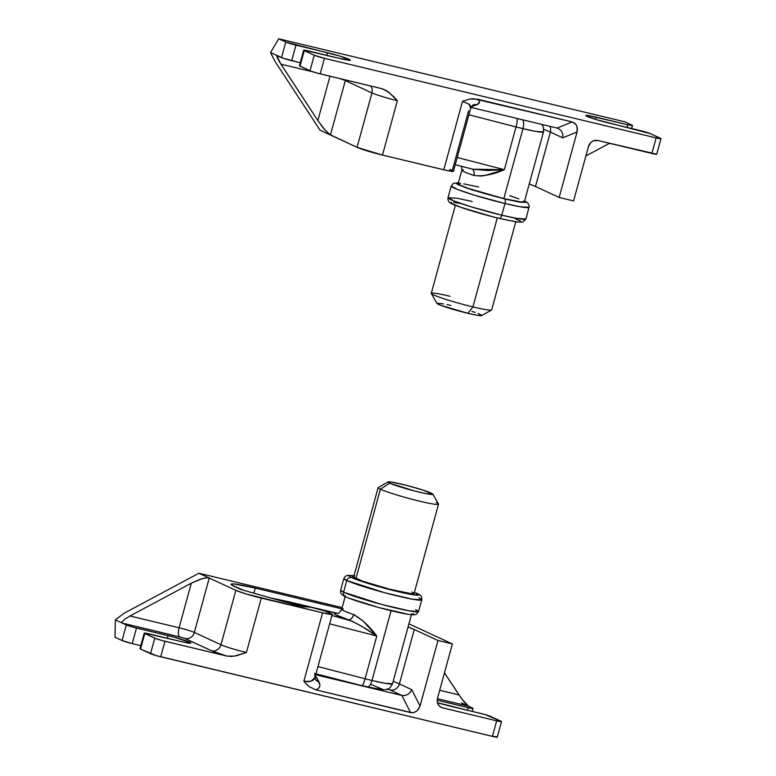 <?xml version="1.0" encoding="UTF-8"?>
<svg xmlns="http://www.w3.org/2000/svg" width="776" height="776" viewBox="0 0 776 776"><rect width="100%" height="100%" fill="white"/><g stroke="black" fill="none" stroke-linecap="round" stroke-linejoin="round"><path stroke-width="1.16" d="M656.719 154.201L597.801 140.475L593.436 140.825L590.856 142.493L588.46 146.519L573.58 200.926L559.157 197.463L577.082 131.93L577.131 127.021L575.773 124.257L572.145 121.9L473.68 98.717L469.878 99.037L462.506 101.336L443.785 169.789L382.49 155.084L397.37 100.676L394.014 96.951L386.419 90.559L381.831 88.668L317.19 73.109L310.72 71.072L299.439 65.766A8.08 0.592 15.3 0 0 300.021 66.154L304.27 50.615L314.261 55.232L310.002 70.771L300.021 66.154L304.27 50.615L303.843 50.139L340.072 58.539L308.518 50.973A8.08 0.592 -164.7 0 0 303.688 50.207A8.08 0.592 -164.7 0 0 304.27 50.615L314.261 55.232L310.002 70.771A8.08 0.592 15.3 0 0 320.178 73.875L324.426 58.326L656.137 137.905L651.879 153.454L597.801 140.475A8.08 7.391 -65.2 0 0 588.46 146.519L573.58 200.926L559.157 197.463L577.082 131.93L562.745 137.827L550.368 132.104L535.488 186.512L559.157 197.463L535.488 186.512A40.401 2.939 15.3 0 0 529.251 184.009L535.488 186.512L550.368 132.104A40.401 2.939 15.3 0 0 543.792 129.476A40.401 2.939 -164.7 0 1 550.368 132.104A8.08 7.391 114.8 0 0 549.883 126.343A8.08 7.391 -65.2 0 1 550.368 132.104L562.745 137.827L562.804 134.626L561.756 131.648L559.758 129.349L557.12 128.079L470.974 107.418L557.12 128.079L572.145 121.9L557.12 128.079L559.758 129.349L561.756 131.648L562.804 134.626L562.745 137.827L577.082 131.93L577.402 128.622L576.578 125.547L574.735 123.19L572.145 121.9L477.415 99.173C480.422 101.394 480.208 103.257 476.784 104.77L479.529 102.238L479.073 100.734L477.385 99.163L469.878 99.037L462.506 101.336L443.785 169.789A16.16 1.174 15.3 0 0 453.446 171.312L470.731 108.126L470.266 105.536L469.121 104.265L462.506 101.336L468.976 104.159L470.702 108.233M300.254 62.749L283.211 58.248L270.552 52.516L278.749 38.8L285.781 42.05L281.523 57.599L276.819 55.94L280.931 64.175L312.893 71.838L280.931 64.175L317.859 120.542L329.984 76.232L317.859 120.542L279.738 62.284L277.245 57.628L276.819 55.94L277.459 55.717L270.552 52.516L275.014 61.43L320.071 130.222L275.014 61.43L270.552 52.516L278.749 38.8L624.884 121.832L631.907 125.091L624.884 121.832L278.749 38.8L285.781 42.05L281.523 57.599A8.08 0.592 15.3 0 0 291.698 60.693L295.947 45.153L327.491 52.719L326.774 55.348L327.491 52.719A17.169 1.251 -164.7 0 1 350.345 60.159A17.169 1.251 -164.7 0 1 340.072 58.539L350.345 60.14L340.169 56.173L285.781 42.05A8.08 0.592 -164.7 0 0 295.947 45.153L291.698 60.693L300.254 62.749M382.578 88.871L320.178 73.875L324.426 58.326L314.261 55.232A8.08 0.592 -164.7 0 0 324.426 58.326L656.137 137.905L651.879 153.454A8.08 0.592 15.3 0 0 656.719 154.211L660.968 138.671L656.137 137.905A8.08 0.592 -164.7 0 0 660.968 138.671L650.404 133.647L660.386 138.264A8.08 0.592 -164.7 0 1 660.968 138.671M640.229 130.543L608.685 122.977A17.169 1.251 -164.7 0 1 585.832 115.537A17.169 1.251 -164.7 0 1 596.104 117.157L595.502 119.368L596.104 117.157L627.658 124.723L626.94 127.351L627.658 124.723L588.654 115.605L586.161 115.391L586.142 115.896L596.007 119.523L650.404 133.647A8.08 0.592 -164.7 0 0 640.229 130.543M631.907 125.091L627.658 124.723A8.08 0.592 -164.7 0 0 632.488 125.489A8.08 0.592 -164.7 0 0 631.907 125.091M472.846 105.022A8.08 7.129 -112.4 0 1 476.784 104.77L471.284 106.768L476.784 104.77A8.08 7.129 67.6 0 0 472.875 105.012L470.731 108.126M468.617 110.803L452.282 170.507L453.165 170.972M609.567 143.298L585.88 155.966L609.567 143.298M453.456 171.292L446.481 170.41L382.49 155.084L357.057 147.333A20.195 1.474 15.3 0 0 382.49 155.084L397.37 100.676A20.195 1.474 -164.7 0 1 371.946 92.926L357.057 147.333L330.43 135.014L345.31 80.607L371.946 92.926L357.057 147.333L329.412 134.374L323.126 127.788L317.859 120.542L324.911 129.922L330.43 135.014L320.071 130.222L330.43 135.014L345.31 80.607A12.115 0.883 15.3 0 0 339.015 78.395A12.115 0.883 -164.7 0 1 345.31 80.607A8.08 7.391 114.8 0 0 345.465 79.947A8.08 7.391 -65.2 0 1 345.31 80.607L371.946 92.926A8.08 7.391 114.8 0 0 370.753 86.01A8.08 7.391 -65.2 0 1 371.946 92.926A20.195 1.474 -164.7 0 0 397.37 100.676L388.504 91.937L381.831 88.668M449.828 169.372L452.282 170.507M473.661 106.05A8.08 7.129 67.6 0 0 471.905 105.866A8.08 7.129 -112.4 0 1 473.661 106.05M276.819 55.94L277.459 55.717M458.383 182.806L453.407 183.34L451.225 186.017L457.53 189.46L474.049 195.067L504.982 203.525A40.401 2.939 -164.7 0 1 451.225 186.017L448.033 197.676A40.401 2.939 15.3 0 0 501.791 215.185A4.035 1.6 103.5 0 1 499.385 218.425A4.035 1.6 103.5 0 1 499.249 218.386A4.035 1.6 -76.5 0 0 499.385 218.425A4.035 1.6 -76.5 0 0 501.791 215.185L470.857 206.726L454.348 201.12L448.033 197.676L457.113 198.249L472.206 201.488M458.888 182.932L456.87 182.894L456.172 183.243L456.821 183.951L466.366 187.957L504.565 198.957A4.035 1.6 103.5 0 1 504.982 203.525L520.065 206.765L529.154 207.338A40.401 2.939 -164.7 0 1 504.982 203.525L501.791 215.185L504.982 203.525A4.035 1.6 -76.5 0 0 504.565 198.957L471.75 189.771L457.782 184.513L458.354 182.894M523.761 201.139L524.372 201.809L523.722 202.138L521.812 202.109L503.828 198.607L522.966 128.661A34.338 2.503 15.3 0 1 516.04 126.934A8.08 1.533 -75.5 0 0 517.02 118.456A8.08 1.533 104.5 0 1 516.04 126.934L468.917 114.761L516.04 126.934L504.342 169.682C493.216 174.619 483.041 176.54 473.845 175.444A34.338 2.503 -164.7 0 1 461.846 170.148L458.131 183.728A34.338 2.503 15.3 0 0 503.828 198.607L522.966 128.661A8.08 3.211 -76.5 0 0 522.51 119.776A8.08 3.211 103.5 0 1 522.966 128.661L535.789 131.416L543.51 131.901A34.338 2.503 -164.7 0 1 522.966 128.661A34.338 2.503 -164.7 0 1 516.04 126.934L504.342 169.682L484.69 175.56L480.868 176.055L473.845 175.444A34.338 2.503 -164.7 0 1 461.846 170.128A34.338 2.503 -164.7 0 1 463.505 169.818M455.366 205.3L431.281 293.347A31.312 2.28 15.3 0 0 472.943 306.908L497.29 217.92L472.943 306.908A31.312 2.28 -164.7 0 1 431.32 293.522A31.312 2.28 -164.7 0 1 450.012 296.296M431.32 293.522L436.975 303.387A23.231 1.688 15.3 0 0 467.86 313.31L472.943 306.908L467.86 313.31L440.681 305.269L436.946 303.27L443.562 303.833M460.682 183.476L458.781 183.446L458.121 183.776L458.742 184.446L467.744 188.228L503.828 198.607A34.338 2.503 15.3 0 0 524.372 201.857L543.51 131.901L543.394 127.177L541.881 124.422M504.342 169.682L457.229 157.509L504.342 169.682L487.784 170.516L472.691 169.226L504.342 169.682M446.966 304.541L450.846 305.443M471.866 311.321L475.251 312.466M478.026 313.485L481.353 315.027M481.76 315.473L477.948 315.415L467.86 313.31A23.231 1.688 15.3 0 0 481.663 315.609L491.557 310.002A31.312 2.28 -164.7 0 1 472.943 306.908A31.312 2.28 15.3 0 0 491.683 309.866L515.768 221.82M492.663 216.746L461.051 207.386L451.506 203.39L450.856 202.672L451.554 202.323M453.572 202.361L461.216 203.554M515.167 218.657L520.356 221.063L521.006 221.771L520.308 222.12M518.29 222.081L505.322 219.783M514.895 201.042L516.37 201.537M501.791 215.185A40.401 2.939 15.3 0 0 525.963 218.997L516.884 218.425L501.791 215.185M504.565 198.957L520.347 202.245L526.322 202.342L524.595 201.013L520.832 202.313L504.565 198.957M463.767 183.873L478.676 186.977M509.745 195.668L518.853 198.869M472.235 169.11A6.062 3.764 -71.4 0 1 473.845 175.444C474.563 171.884 473.855 169.721 471.711 168.945L455.25 164.716M496.669 736.734L492.411 736.366A8.08 0.592 15.3 0 0 497.251 737.132L501.5 721.593A8.08 0.592 -164.7 0 0 500.918 721.185L490.936 716.568A8.08 0.592 -164.7 0 0 480.761 713.464L449.217 705.898A17.169 1.251 -164.7 0 1 437.47 702.726L485.272 714.657L501.354 721.418L496.669 720.826L492.411 736.366L156.199 655.604L140.553 649.075L144.802 633.526L144.375 633.061L183.476 642.121L189.596 643.207L190.566 642.722L174.367 637.271L131.978 626.882L122.239 623.089L183.582 637.95L211.644 650.802L226.611 656.04L161.971 640.481L155.501 638.454L144.802 633.526L154.793 638.153L150.534 653.693L140.553 649.075L144.802 633.526A8.08 0.592 -164.7 0 1 144.22 633.129A8.08 0.592 -164.7 0 1 149.05 633.895L180.604 641.461A17.169 1.251 -164.7 0 0 190.877 643.081A17.169 1.251 -164.7 0 0 168.023 635.641L167.306 638.27L168.023 635.641L136.479 628.075A8.08 0.592 -164.7 0 1 126.304 624.971L122.055 640.52L115.032 637.261L115.333 619.898L126.304 624.971L122.055 640.52L115.032 637.261L115.333 619.898L124.053 613.263L198.879 573.241L124.053 613.263L115.333 619.898L122.239 623.089L121.919 622.129L122.239 623.089L179.925 636.931A8.08 3.211 103.5 0 1 179.091 627.784L129.97 615.998L191.294 583.203L179.091 627.784L191.294 583.203L202.138 578.692L206.513 577.79L209.239 578.033L194.349 632.44A12.115 0.883 15.3 0 0 179.091 627.784A12.115 0.883 -164.7 0 1 194.349 632.44L209.239 578.033L235.865 590.352L220.985 644.759L194.349 632.44L220.985 644.759A20.195 1.474 15.3 0 0 246.409 652.509L261.289 598.102L322.583 612.807L303.862 681.26L304.658 682.24L309.139 686.595L315.822 689.864L411.998 712.766L414.937 712.155L417.556 710.341L420.029 706.024L437.965 640.481L452.379 643.944L437.499 698.351L437.237 701.455L438.11 704.356L439.982 706.596L442.582 707.848L440.167 706.732L442.582 707.848L496.669 720.826L442.582 707.848A8.08 7.391 -65.2 0 1 441.321 707.411A8.08 7.391 -65.2 0 1 437.499 698.351L452.379 643.944L408.933 623.836L452.379 643.944L437.965 640.481L420.029 706.024L411.775 689.66L399.407 683.937L414.287 629.53L437.965 640.481L414.287 629.53L399.407 683.937A40.401 2.939 15.3 0 0 393.17 681.435A40.401 2.939 -164.7 0 1 399.407 683.937A8.08 7.391 -65.2 0 1 390.066 689.98L401.9 695.451L315.716 674.78L401.9 695.451L410.553 712.591L315.822 689.864L318.238 688.652L319.605 686.838L319.838 684.5L315.463 675.692L318.936 681.764C320.837 685.819 319.799 688.516 315.822 689.864L309.139 686.595L303.862 681.26L309.11 681.706L313.019 680.339L315.007 677.361L314.755 673.228M437.412 698.701L468.374 706.121L472.875 708.245L470.722 708.207L437.198 700.214L468.19 707.644L467.472 710.273L468.19 707.644A8.08 0.592 -164.7 0 0 473.02 708.41A8.08 0.592 -164.7 0 0 472.438 708.003L461.468 702.93L468.374 706.121L464.397 702.28L458.975 694.927L439.701 690.3L458.975 694.927L444.483 672.811L461.662 698.798L468.374 706.121L437.412 698.701M501.5 721.593A8.08 0.592 -164.7 0 1 496.669 720.826L492.411 736.366L160.71 656.797L164.958 641.248L226.611 656.04L231.607 656.447L236.641 655.691L246.409 652.509L261.289 598.102A20.195 1.474 -164.7 0 1 235.865 590.352L220.985 644.759A20.195 1.474 15.3 0 0 246.409 652.509L234.139 656.176L226.611 656.04A28.275 2.056 -164.7 0 1 211.644 650.802A8.08 7.391 114.8 0 0 220.985 644.759A8.08 7.391 -65.2 0 1 211.644 650.802L185.018 638.483A8.08 7.391 114.8 0 0 194.349 632.44A8.08 7.391 -65.2 0 1 185.018 638.483L179.925 636.931A8.08 3.211 -76.5 0 1 179.091 627.784L129.97 615.998L124.529 619.413L121.919 622.129L124.529 619.413L129.97 615.998L191.294 583.203L199.539 579.536L206.513 577.79L209.239 578.033L235.865 590.352L246.38 594.038L322.583 612.807L303.862 681.26L311.089 681.309L315.007 677.37L314.755 678.602M387.205 688.778L390.066 689.98A32.32 2.357 15.3 0 0 387.971 689.078M342.168 607.608L198.879 573.241L209.239 578.033L198.879 573.241L342.168 607.608M140.786 645.671L132.23 643.614L136.479 628.075L132.23 643.614L122.055 640.52A8.08 0.592 15.3 0 0 132.23 643.614L140.786 645.671M144.22 633.129L139.971 648.678A8.08 0.592 15.3 0 0 140.553 649.075L139.961 648.688L140.572 648.61M306.229 606.522A12.115 0.883 -164.7 0 1 316.327 608.481A12.115 0.883 -164.7 0 1 328.636 612.39L331.09 613.525A16.16 1.174 -164.7 0 1 332.254 614.33A16.16 1.174 -164.7 0 1 322.583 612.807L332.254 614.311L325.26 611.119L311.04 607.21L305.288 606.813A12.115 0.883 -164.7 0 1 292.135 604.019L245.749 590.905A8.08 0.592 -164.7 0 1 239.58 588.858L234.012 586.278A40.401 2.939 -164.7 0 1 231.102 584.27A40.401 2.939 -164.7 0 1 255.275 588.082L253.868 593.203L255.275 588.082L341.828 608.85L255.275 588.082L234.109 583.979L231.093 584.318L231.82 585.114L243.78 590.332L294.424 604.649L303.804 606.745L306.229 606.522M408.05 627.027A40.401 2.939 -164.7 0 1 414.287 629.53L408.06 627.027M314.862 678.816A8.08 6.712 153.2 0 0 318.936 681.764A8.08 6.712 -26.8 0 1 314.862 678.816M315.027 677.312A8.08 6.712 153.2 0 0 317.142 678.205A8.08 6.712 -26.8 0 1 315.027 677.312M413.482 712.62L410.553 712.591L401.9 695.451L404.868 695.548L407.778 694.471L410.213 692.405L411.775 689.66L420.029 706.024L418.613 709.06L416.314 711.379L413.482 712.62M390.066 689.98A8.08 7.391 114.8 0 0 399.407 683.937L411.775 689.66L410.213 692.405L407.778 694.471L404.868 695.548L401.9 695.451L390.066 689.98M160.71 656.797L164.958 641.248A8.08 0.592 -164.7 0 1 154.793 638.153L150.534 653.693A8.08 0.592 15.3 0 0 160.71 656.797M415.674 609.49L418.584 611.498L409.272 610.877L381.53 604.397L343.564 592.185A4.035 3.696 114.8 0 0 345.427 596.695A4.035 3.696 -65.2 0 1 343.564 592.185A40.401 2.939 15.3 0 0 386.778 605.784A40.401 2.939 15.3 0 0 418.584 611.498L416.402 614.175C414.636 614.621 416.256 615.193 409.01 614.417C395.149 612.633 354.496 601.245 345.475 596.715C339.364 593.543 340.81 592.67 340.654 590.177A40.401 2.939 15.3 0 0 343.564 592.185L346.756 580.526L384.721 592.748L412.463 599.227L421.775 599.838A40.401 2.939 -164.7 0 1 389.969 594.125A40.401 2.939 -164.7 0 1 346.756 580.526L343.564 592.185L340.654 590.177L343.846 578.518L346.756 580.526A40.401 2.939 -164.7 0 1 343.846 578.518L345.32 576.296L347.793 575.288L354.04 575.695M418.865 597.83A40.401 2.939 -164.7 0 1 421.775 599.838C421.63 596.628 422.425 596.065 416.954 593.3L416.324 593.077A4.035 3.696 -65.2 0 1 417.003 593.32A4.035 3.696 114.8 0 0 416.324 593.077C421.523 595.192 421.029 597.132 397.186 591.457C372.984 585.608 354.011 578.993 351.421 577.509A4.035 3.696 114.8 0 0 346.756 580.526A4.035 3.696 -65.2 0 1 351.421 577.509L348.802 575.743L349.491 575.394L354.777 575.84M411.678 613.787L392.54 683.734L384.818 683.249L371.995 680.494A8.08 3.211 103.5 0 1 367.174 686.983A8.08 3.211 103.5 0 1 366.912 686.896A8.08 3.211 -76.5 0 0 367.174 686.983A8.08 3.211 -76.5 0 0 371.995 680.494L391.085 610.712L371.995 680.494A34.338 2.503 15.3 0 0 392.54 683.734C390.183 687.992 388.281 689.913 386.846 689.505L382.403 689.864L361.723 685.625A8.08 1.533 -75.5 0 0 365.079 678.767A34.338 2.503 15.3 0 0 371.995 680.494A34.338 2.503 -164.7 0 1 365.079 678.767L317.956 666.584L365.079 678.767A8.08 1.533 104.5 0 1 361.732 685.625A8.08 1.533 -75.5 0 1 361.616 685.577M353.672 577.034A31.312 2.28 15.3 0 0 355.932 578.586L380.385 489.21A31.312 2.28 15.3 0 0 414.956 500.025A31.312 2.28 15.3 0 0 438.488 503.993L432.833 494.128A23.231 1.688 -164.7 0 1 415.373 491.189A23.231 1.688 -164.7 0 1 389.717 483.167L380.385 489.21L355.932 578.586A31.312 2.28 15.3 0 0 389.426 589.13A31.312 2.28 15.3 0 0 414.074 593.553L438.527 504.177A31.312 2.28 -164.7 0 1 413.87 499.744A31.312 2.28 -164.7 0 1 380.385 489.21A31.312 2.28 -164.7 0 1 378.125 487.648L353.672 577.034L362.44 581.127L389.668 589.188L411.736 593.785L414.074 593.514L411.813 591.991M388.136 481.906L378.251 487.512A31.312 2.28 15.3 0 0 380.385 489.21L389.717 483.167A23.231 1.688 -164.7 0 1 388.136 481.906A23.231 1.688 -164.7 0 1 407.148 485.504A23.231 1.688 -164.7 0 1 431.184 493.109A23.231 1.688 -164.7 0 1 432.833 494.128M436.267 502.615A31.312 2.28 -164.7 0 1 438.527 504.177M376.767 636.019L365.079 678.767L376.767 636.019L362.896 627.037L352.061 621.139L331.934 615.494L348.385 619.743A40.401 2.939 -164.7 0 1 336.221 613.127L334.272 613.496L335.795 614.815L348.385 619.743C350.733 619.772 352.508 618.045 353.71 614.573L362.887 620.8L376.767 636.019C367.135 629.084 357.678 623.652 348.385 619.743A6.062 3.764 -71.4 0 0 353.71 614.573C361.936 619.238 369.618 626.387 376.767 636.019L329.655 623.836L376.767 636.019M343.37 608.956A34.338 2.503 15.3 0 0 341.712 609.276A34.338 2.503 15.3 0 0 353.71 614.573A34.338 2.503 15.3 0 1 341.712 609.276L345.436 595.658M371.442 684.645L382.626 689.34L371.297 687.905M271.125 598.083L336.221 613.127A6.062 5.781 -88 0 0 337.376 613.341L298.595 604.106A8.08 3.211 -76.5 0 0 298.333 604.009A8.08 3.211 -76.5 0 0 298.1 603.98A8.08 3.211 103.5 0 1 298.353 604.019A8.08 3.211 103.5 0 1 298.595 604.106A84.836 6.179 -164.7 0 0 271.125 598.083M349.326 598.286L378.445 607.433L407.662 614.175M413.637 614.272L412.977 613.564M343.487 595.173L344.137 595.89M361.742 580.885L357.794 580.031M414.423 592.253L418.953 594.843L412.977 594.736L383.761 588.004L354.642 578.857L351.421 577.509L354.031 575.734M389.717 483.167L388.485 481.818L391.861 482.1L406.149 485.252L422.959 490.083L432.863 494.244L426.247 493.681L414.753 491.033L389.717 483.167M337.696 613.36L270.611 597.937M408.991 594.038L405.169 592.757M631.674 128.496L632.488 125.489M299.439 65.756L303.688 50.207M448.033 197.676C447.694 200.014 448.421 201.711 450.216 202.788C451.438 204.709 477.706 213.332 499.366 218.425L516.554 221.936L522.646 222.101L525.963 218.997L529.3 206.115L527.884 202.982L524.625 200.935M472.05 169.032L472.691 169.226M461.846 170.128L461.613 166.365M332.254 614.33L314.969 677.516M472.196 711.408L473.02 708.41M418.584 611.498L421.775 599.838M315.977 673.801L361.723 685.625M341.721 609.267C339.636 612.603 338.152 613.971 337.269 613.35L337.608 613.36"/></g></svg>

